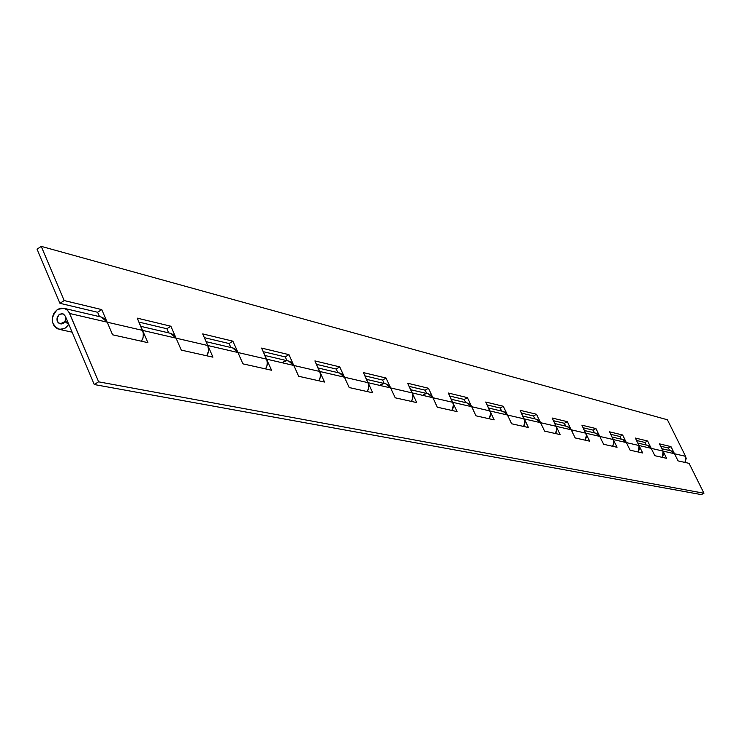<?xml version="1.0" encoding="UTF-8"?>
<svg xmlns="http://www.w3.org/2000/svg" width="741" height="741" viewBox="0 0 741 741"><rect width="100%" height="100%" fill="white"/><g stroke="black" fill="none" stroke-linecap="round" stroke-linejoin="round"><path stroke-width="1.11" d="M102.036 317.268L105.055 319.093L107.158 322.168L69.673 313.48L67.524 310.312L64.448 308.441L60.901 308.145L57.428 309.46L54.195 312.721L52.407 317.204L52.426 321.992L54.25 326.142L57.511 328.809L61.559 329.449L65.56 327.93L68.728 324.549L64.486 328.569L59.215 329.356C50.694 324.354 50.101 317.732 57.428 309.46L63.837 308.265L66.847 309.719L69.126 312.378L98.581 381.828L94.227 384.533L65.375 316.212L62.846 313.776L59.456 314.267L57.02 318.009L57.029 320.334L57.918 322.344L59.493 323.632L61.447 323.937L63.393 323.196L64.921 321.566L67.922 322.242L64.93 321.566L68.913 324.595L64.921 321.566L60.225 323.873C56.223 321.492 55.964 318.287 59.456 314.267L63.105 313.869C66.579 316.639 66.625 319.779 63.254 323.289L59.632 323.687C56.14 320.936 56.084 317.796 59.456 314.267L62.846 313.776L65.375 316.212L65.541 320.158L63.254 323.289L59.864 323.771L57.344 321.335L57.177 317.398L59.456 314.267L62.522 313.684L65.375 316.212L94.227 384.533L701.394 494.618L94.227 384.533L98.581 381.828L69.673 313.48L107.158 322.168L112.549 334.784L147.867 342.657L142.568 330.384L207.823 345.528L176.08 338.165L181.286 350.104L212.945 357.171L202.71 333.904L232.915 341.175L237.944 352.512L266.565 359.144L237.944 352.512L232.915 341.175L229.062 343.537L204.359 337.655L229.062 343.537L232.915 341.175L202.71 333.904L207.823 345.528L237.935 352.503L242.983 363.868L271.521 370.231L261.619 348.085L288.925 354.652L293.788 365.461L319.723 371.473L293.788 365.461L298.66 376.28L324.521 382.05L314.934 360.913L339.739 366.888L344.454 377.215L368.064 382.689L344.454 377.215L349.178 387.543L372.714 392.795L363.423 372.593L386.061 378.04L390.627 387.923L412.218 392.925L390.627 387.923L395.203 397.806L416.711 402.604L407.717 383.254L428.455 388.247L432.883 397.722L452.695 402.307L432.883 397.722L437.31 407.198L457.058 411.607L448.333 393.026L467.404 397.621L471.693 406.716L489.94 410.949L471.693 406.716L475.991 415.821L494.173 419.878L485.707 402.03L503.296 406.263L507.465 415.016L524.322 418.924L507.465 415.016L511.642 423.778L528.435 427.52L524.322 418.915L556.167 426.307L540.55 422.685L544.598 431.123L560.168 434.596L552.184 418.026L567.291 421.666L571.228 429.799L585.742 433.17L571.228 429.799L575.164 437.94L589.632 441.164L581.861 425.177L595.931 428.557L599.756 436.421L613.289 439.552L599.756 436.421L603.591 444.276L617.068 447.286L609.51 431.827L622.635 434.986L626.358 442.59L638.992 445.517L626.358 442.59L622.635 434.986L619.911 436.514L610.732 434.328L619.911 436.514L622.635 434.986L609.51 431.827L613.289 439.552L626.358 442.581L630.082 450.185L642.669 452.992L635.315 438.042L647.588 440.997L651.219 448.351L663.047 451.093L651.219 448.351L654.84 455.706L666.622 458.336L659.462 443.859L670.966 446.619L674.495 453.751L685.592 456.326L674.495 453.751L670.966 446.619L668.391 448.046L660.62 446.193L668.391 448.046L670.966 446.619L659.462 443.859L663.047 451.093L674.495 453.742L678.034 460.883L689.084 463.347L703.95 493.228L98.581 381.828L703.95 493.228L701.394 494.618L703.95 493.228L689.084 463.347L678.034 460.883L674.495 453.742L670.855 450.815L661.861 448.703M685.055 462.44L685.592 456.326L667.409 419.767L41.283 246.382L667.409 419.767L685.592 456.326L686.185 458.466L685.055 462.44M63.902 308.284L101.406 317.092L107.158 322.168L112.549 334.784L147.867 342.657L142.568 330.384L176.071 338.155L170.875 326.235L166.864 328.735L168.67 332.885L166.864 328.735L170.875 326.235L137.289 318.148L142.578 330.393L107.158 322.178L142.578 330.393L143.421 334.154L142.93 338.1L141.457 341.231L143.096 337.507L143.254 332.653L137.289 318.148L170.875 326.235L181.286 350.104L212.945 357.171L207.813 345.519L208.647 349.094L208.184 352.836L206.776 355.791L208.61 350.743L207.823 345.528L237.935 352.503L242.983 363.868L271.521 370.231L266.556 359.135L267.371 362.544L266.936 366.1L265.584 368.907L267.232 364.841L267.205 361.191L261.619 348.085L288.925 354.652L285.22 356.893L286.915 360.654L285.22 356.893L288.925 354.652L298.66 376.28L324.521 382.05L319.723 371.463L320.51 374.714L320.093 378.095L318.806 380.772L320.381 376.9L320.344 373.427L314.934 360.913L339.739 366.888L336.182 369.018L337.822 372.612L336.182 369.018L339.739 366.888L349.178 387.543L372.714 392.795L368.064 382.68L368.823 385.783L368.444 389.016L367.203 391.563L368.712 387.876L368.666 384.551L363.423 372.593L386.061 378.04L382.634 380.068L384.218 383.505L382.634 380.068L386.061 378.04L395.203 397.806L416.711 402.604L412.209 392.915L412.95 395.889L412.589 398.982L411.394 401.418L412.848 397.889L412.802 394.703L407.717 383.254L428.455 388.247L425.149 390.183L426.686 393.48L425.149 390.183L428.455 388.247L437.31 407.198L457.058 411.607L452.686 402.307L453.409 405.151L451.917 410.458L453.186 407.68L453.26 404.021L448.333 393.026L467.404 397.621L464.209 399.473L465.7 402.641L464.209 399.473L467.404 397.621L475.991 415.821L494.173 419.878L489.931 410.94L490.635 413.682L489.199 418.767L490.542 415.525L490.486 412.589L485.707 402.03L503.296 406.263L500.212 408.041L501.657 411.079L500.212 408.041L503.296 406.263L511.642 423.778L528.435 427.52L524.322 418.915L540.541 422.676L536.503 414.256L533.511 415.96L534.919 418.897L533.511 415.96L536.503 414.256L520.219 410.338L525.008 421.555L523.628 426.445L524.804 423.88L524.86 420.508L520.219 410.338L536.503 414.256L544.598 431.123L560.168 434.596L556.167 426.307L556.834 428.844L555.5 433.559L556.639 431.086L556.695 427.835L552.184 418.026L567.291 421.666L564.401 423.306L565.763 426.14L564.401 423.306L567.291 421.666L575.164 437.94L589.632 441.164L585.742 433.161L586.39 435.615L585.103 440.154L586.316 437.255L586.251 434.643L581.861 425.177L595.931 428.557L593.124 430.141L594.458 432.874L593.124 430.141L595.931 428.557L603.591 444.276L617.068 447.286L613.279 439.552L613.918 441.914L612.668 446.304L613.909 442.998L613.289 439.552L626.358 442.581L630.082 450.185L642.669 452.992L638.992 445.508L639.603 447.796L638.399 452.038L638.992 445.517L635.315 438.042L647.588 440.997L644.939 442.47L646.208 445.026L644.939 442.47L647.588 440.997L654.84 455.706L666.622 458.336L663.038 451.084L663.649 453.307L662.482 457.41L663.047 451.093L674.495 453.742L671.235 450.917M37.05 249.143L41.283 246.382L64.208 300.559L101.786 309.608L107.158 322.178L101.786 309.608L97.59 312.257L59.919 303.301L37.05 249.143L59.919 303.301L64.208 300.559L41.283 246.382L37.05 249.143M99.461 316.639L97.59 312.257L101.786 309.608L64.208 300.559L59.919 303.301L97.59 312.257L99.461 316.639M669.623 450.528L668.391 448.046L669.623 450.528M644.939 442.47L636.51 440.46L644.939 442.47M621.199 439.154L619.911 436.514L621.199 439.154M593.124 430.141L583.121 427.761L593.124 430.141M564.401 423.306L553.471 420.703L564.401 423.306M533.511 415.96L521.544 413.117L533.511 415.96M500.212 408.041L487.078 404.91L500.212 408.041M464.209 399.473L449.741 396.027L464.209 399.473M425.149 390.183L409.171 386.385L425.149 390.183M382.634 380.068L364.924 375.854L382.634 380.068M336.182 369.018L316.481 364.331L336.182 369.018M285.22 356.893L263.212 351.66L285.22 356.893M230.812 347.483L229.062 343.537L230.812 347.483M166.864 328.735L138.993 322.113L166.864 328.735M555.741 433.198L555.963 433.661L555.741 433.198M523.868 426.075L524.1 426.557L523.868 426.075M489.458 418.387L489.69 418.878L489.458 418.387M452.186 410.06L452.418 410.57L452.186 410.06M411.672 401.001L411.922 401.539L411.672 401.001M367.49 391.128L367.74 391.683L367.49 391.128M319.102 380.318L319.371 380.902L319.102 380.318M265.899 368.425L266.167 369.037L265.899 368.425M207.1 355.291L207.387 355.93L207.1 355.291M141.79 340.693L142.087 341.369L141.79 340.693M289.203 361.219L291.898 362.803L293.788 365.452L266.556 359.135L293.788 365.452L288.675 361.071M340.026 373.149L342.629 374.668L344.454 377.206L319.723 371.463L344.454 377.206L339.517 373.01M386.348 384.023L388.858 385.487L390.627 387.913L368.064 382.68L390.627 387.913L385.857 383.884M428.743 393.98L431.169 395.379L432.883 397.713L412.209 392.915L432.883 397.713L428.27 393.851L410.727 389.729M467.691 403.123L470.035 404.475L471.693 406.707L452.686 402.307L471.693 406.707L467.228 402.993M503.584 411.551L505.862 412.857L507.465 415.006L489.931 410.94L507.465 415.006L503.139 411.431M567.578 426.575L569.709 427.789L571.228 429.799L556.167 426.307L571.228 429.799L567.152 426.464L554.852 423.574M596.209 433.3L598.283 434.476L599.756 436.412L585.742 433.161L599.756 436.412L595.801 433.189M647.866 445.434L651.209 448.342L638.992 445.508L651.209 448.342L647.477 445.322M171.143 333.496L174.042 335.228L176.071 338.155L170.569 333.33M233.183 348.066L235.981 349.724L237.935 352.503L232.637 347.909L206.128 341.684M536.78 419.35L538.985 420.601L540.541 422.676L536.354 419.23L522.97 416.09M622.912 439.57L624.922 440.71L626.358 442.581L622.514 439.459M423.278 394.629L425.973 393.721M380.689 384.718L383.486 383.755M283.108 362.006L286.119 360.932M59.28 329.375L72.118 332.172M140.827 326.346L170.532 333.32M264.926 355.495L288.638 361.062M318.139 367.99L339.489 373.001M366.536 379.355L385.829 383.884M451.25 399.242L467.2 402.993M488.541 408.004L503.111 411.422M584.464 430.53L595.783 433.189M612.038 437.005L622.486 439.459M637.779 443.044L647.458 445.322"/></g></svg>
